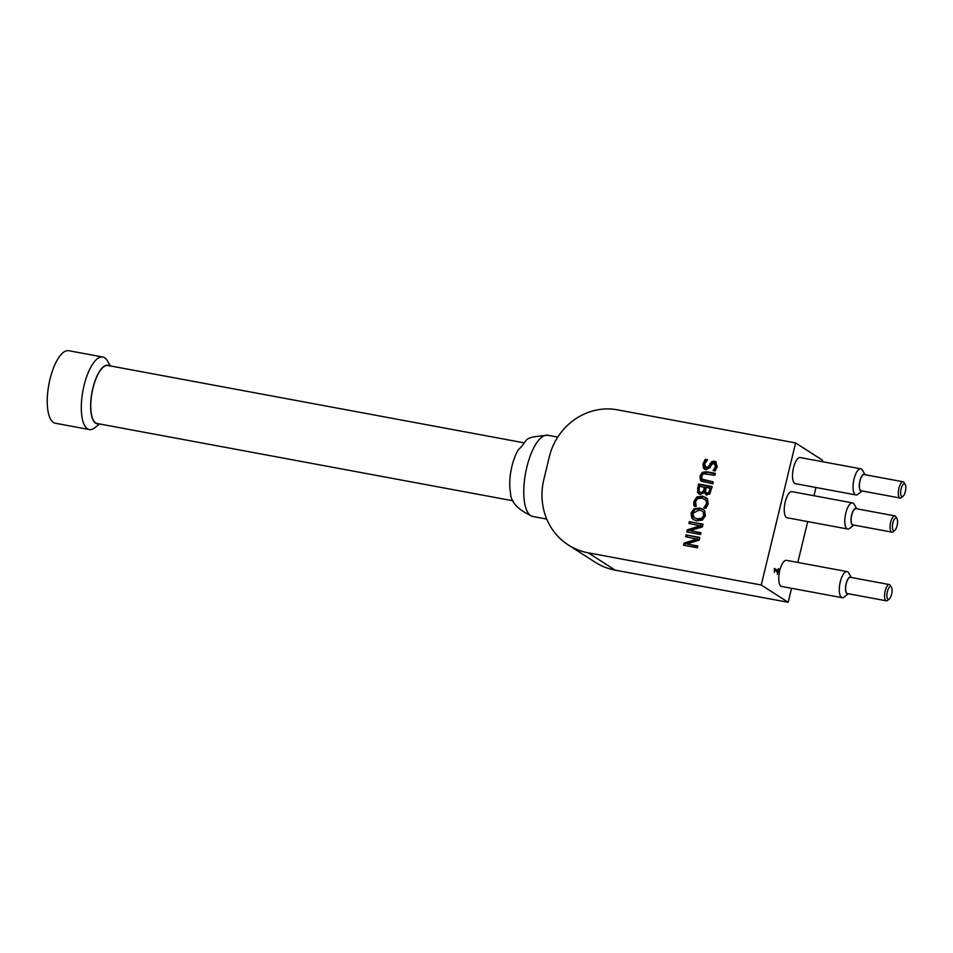 <?xml version="1.0" encoding="UTF-8"?>
<svg xmlns="http://www.w3.org/2000/svg" width="953" height="953" viewBox="0 0 953 953"><rect width="100%" height="100%" fill="white"/><g stroke="black" fill="none" stroke-linecap="round" stroke-linejoin="round"><path stroke-width="1.43" d="M774.289 568.596L777.803 570.609L778.256 568.762M774.336 570.311L774.372 572.479L774.336 568.381L777.803 570.609M777.696 570.585L777.362 572.003M778.684 568.846L777.35 574.385L777.457 572.074L774.872 570.418M905.35 491.569A6.492 2.359 -79.5 0 1 903.039 496.263A6.492 2.359 -79.5 0 1 900.919 489.782A6.492 2.359 -79.5 0 1 905.231 484.505A6.492 2.359 -79.5 0 1 905.35 491.569M905.231 484.505L904.147 482.647A8.267 3.002 100.5 0 0 903.122 481.789A8.267 3.002 100.5 0 0 898.667 489.365A8.267 3.002 100.5 0 0 900.097 498.038A8.267 3.002 100.5 0 0 901.371 497.609L903.039 496.263M900.097 498.038L861.178 490.795A8.267 3.002 -79.5 0 1 859.737 482.123A8.267 3.002 -79.5 0 1 864.192 474.558L903.122 481.789M897.107 525.663A6.492 2.359 -79.5 0 1 894.796 530.356A6.492 2.359 -79.5 0 1 892.675 523.876A6.492 2.359 -79.5 0 1 896.976 518.599A6.492 2.359 -79.5 0 1 897.107 525.663M896.976 518.599L895.903 516.74A8.267 3.002 100.5 0 0 894.879 515.883A8.267 3.002 100.5 0 0 890.412 523.459A8.267 3.002 100.5 0 0 891.853 532.131A8.267 3.002 100.5 0 0 893.116 531.703L894.796 530.356M891.853 532.131L852.923 524.889A8.267 3.002 -79.5 0 1 851.494 516.216A8.267 3.002 -79.5 0 1 855.949 508.64L894.879 515.883M891.603 594.35A6.492 2.359 -79.5 0 1 889.292 599.032A6.492 2.359 -79.5 0 1 887.172 592.552A6.492 2.359 -79.5 0 1 891.484 587.274A6.492 2.359 -79.5 0 1 891.603 594.35M891.484 587.274L890.4 585.416A8.267 3.002 100.5 0 0 889.375 584.558A8.267 3.002 100.5 0 0 884.92 592.135A8.267 3.002 100.5 0 0 886.35 600.807A8.267 3.002 100.5 0 0 887.624 600.378L889.292 599.032M886.35 600.807L847.431 593.576A8.267 3.002 -79.5 0 1 845.99 584.904A8.267 3.002 -79.5 0 1 850.445 577.327L889.375 584.558M861.965 490.95A8.553 3.109 -79.5 0 1 859.63 482.111A8.553 3.109 -79.5 0 1 864.99 474.701M865.062 474.713L862.441 470.186A13.282 4.813 100.5 0 0 860.785 468.816A13.282 4.813 100.5 0 0 853.626 480.991A13.282 4.813 100.5 0 0 855.937 494.929A13.282 4.813 100.5 0 0 857.962 494.238L862.036 490.962M855.937 494.929L795.374 483.671A13.282 4.813 -79.5 0 1 793.075 469.734A13.282 4.813 -79.5 0 1 800.234 457.559L860.785 468.816M853.721 525.043A8.553 3.109 -79.5 0 1 851.386 516.204A8.553 3.109 -79.5 0 1 856.735 508.795M856.818 508.807L854.186 504.28A13.282 4.813 100.5 0 0 852.542 502.91A13.282 4.813 100.5 0 0 845.371 515.085A13.282 4.813 100.5 0 0 847.682 529.022A13.282 4.813 100.5 0 0 849.719 528.331L853.793 525.055M847.682 529.022L787.13 517.765A13.282 4.813 -79.5 0 1 784.819 503.827A13.282 4.813 -79.5 0 1 791.979 491.653L852.542 502.91M848.218 593.719A8.553 3.109 -79.5 0 1 845.883 584.88A8.553 3.109 -79.5 0 1 851.243 577.47M851.315 577.482L848.694 572.967A13.282 4.813 100.5 0 0 847.038 571.586A13.282 4.813 100.5 0 0 839.879 583.76A13.282 4.813 100.5 0 0 842.19 597.698A13.282 4.813 100.5 0 0 844.215 597.007L848.289 593.731M842.19 597.698L781.627 586.44A13.282 4.813 -79.5 0 1 779.328 572.515A13.282 4.813 -79.5 0 1 786.487 560.34L847.038 571.586M110.357 365.94L107.403 360.842A36.881 13.378 100.5 0 0 102.817 357.03A36.881 13.378 100.5 0 0 84.043 385.572A36.881 13.378 100.5 0 0 89.332 429.553A36.881 13.378 100.5 0 0 94.978 427.647L99.577 423.954M98.659 423.787A29.805 10.805 -79.5 0 1 92.846 388.264A29.805 10.805 -79.5 0 1 109.44 365.773M523.947 442.811L107.951 365.487A29.507 10.697 100.5 0 0 92.941 388.324A29.507 10.697 100.5 0 0 97.17 423.513L513.167 500.825M102.817 357.03L68.747 350.704A36.881 13.378 100.5 0 0 49.985 379.234A36.881 13.378 100.5 0 0 55.274 423.227L89.332 429.553M518.468 449.625A29.507 10.697 100.5 0 0 518.456 449.637A29.507 10.697 100.5 0 0 510.486 492.487A29.507 10.697 100.5 0 0 510.498 492.498M694.368 517.789L698.132 519.433L702.564 519.016L704.755 516.097L704.112 512.619L702.111 511.094L699.288 510.058L692.652 513.405L694.368 517.789L697.167 518.813L701.599 518.396L703.802 515.478L703.147 511.999L702.111 511.094M693.891 519.873L692.771 518.718L692.033 513.715L695.023 509.402L700.729 508.664L703.469 509.581M694.07 508.783L699.764 508.056L703.004 509.247L704.648 510.772L705.387 515.752L702.397 520.064L696.679 520.814L693.391 519.576L691.818 518.098L691.068 513.095L694.07 508.783L695.023 509.402M702.063 481.539L701.015 476.571L703.219 472.974L707.734 472.366L715.238 473.76M703.052 479.752L713.178 482.289M702.087 479.145L713.273 481.873L712.808 483.79L701.551 481.253L700.395 480.038L700.062 475.952L702.254 472.354L706.769 471.747L715.346 473.343L714.881 475.261L703.385 473.772L701.611 476.238L702.087 479.145L703.588 480.205M700.395 480.038L701.36 480.657M705.232 459.346L707.531 459.775L704.636 464.04L706.149 467.685L708.687 466.303L711.724 461.645L714.44 461.169L715.679 461.645L717.192 466.756L715.262 470.877L713.082 470.472L715.584 466.589L714.142 463.206L711.546 464.695L710.104 467.518L705.959 469.734L704.589 469.198L703.362 467.887L703.016 463.885L705.232 459.346L707.186 460.156M705.089 469.472L703.981 464.504L706.197 459.965M707.114 468.304L705.387 467.399L707.114 468.304L709.64 466.91L712.689 462.265L716.132 462.002M709.937 463.801L710.902 464.421M711.724 461.645L712.689 462.265M714.071 470.949L716.537 467.208L715.107 463.825M715.774 464.087L714.142 463.206M709.651 493.166L711.093 488.782L710.128 488.162L706.113 487.412L705.506 491.891L707.078 493.023L709.651 493.166L708.043 493.642L706.471 492.498M704.053 492.379L705.542 487.745L699.514 486.185L698.918 491.129L700.669 492.534L703.088 491.772L704.053 492.379L701.634 493.154L699.728 492.201L701.634 493.154M706.292 494.917L704.398 492.498L700.264 494.559L697.525 492.475L698.489 493.094L699.383 484.6L712.046 486.959M699.347 494.285L698.489 493.094M705.506 491.891L708.043 493.642M708.698 492.546L710.128 488.162M703.088 491.772L704.589 487.126M697.525 492.475L698.418 483.981L712.153 486.53L709.747 494.047L705.78 494.655M706.852 495.072L704.398 492.498M698.418 483.981L699.383 484.6M689.305 521.636L703.04 524.198L702.373 526.914L690.103 530.714L700.967 532.727L700.538 534.526L686.803 531.965L687.327 529.82L688.292 530.428L701.67 526.247L688.876 523.435L689.305 521.636L702.933 524.615M687.875 532.167L688.292 530.428M687.327 529.82L700.717 525.627M689.936 523.626L690.27 522.256M690.103 530.714L700.872 533.156M695.035 506.591L694.94 501.886L697.87 497.573L703.6 496.751L706.185 497.597M704.755 508.247L707.602 504.268L706.959 500.813L702.158 498.133L697.679 498.693L695.547 501.588L696.25 506.388L694.07 505.983L693.76 503.911L694.713 504.53M693.76 503.911L693.975 501.266L696.905 496.966L702.635 496.132L707.436 498.907L708.186 503.946L705.959 508.187L703.755 507.782L706.638 503.649L705.994 500.194L706.959 500.813M705.994 500.194L704.827 499.134M686.1 534.895L699.836 537.444L699.168 540.172L686.899 543.96L697.763 545.986L697.334 547.772L683.599 545.223L684.123 543.067L685.088 543.686L698.466 539.505L685.672 536.682L686.1 534.895L699.728 537.861M684.659 545.414L685.088 543.686M684.123 543.067L697.513 538.886M686.732 536.884L687.065 535.515M686.899 543.96L697.667 546.403M761.244 584.999L588.227 552.835A64.911 59.836 122.7 0 1 568.274 544.949A64.911 59.836 122.7 0 1 543.877 479.288L549.381 456.558A59.015 54.404 122.7 0 1 617.187 409.79L795.612 442.942L761.244 584.999L788.179 602.296L791.574 588.287M797.816 562.449L807.703 521.589M813.957 495.739L815.959 487.495M822.201 461.645L822.546 460.251L795.612 442.942M568.274 544.949L595.208 562.258A64.911 59.836 -57.3 0 0 615.173 570.144L788.179 602.296M546.736 519.075L532.751 516.466A41.313 14.986 -79.5 0 1 525.568 473.117A41.313 14.986 -79.5 0 1 547.844 435.247C520.183 437.725 530.237 438.821 518.456 449.637M697.167 518.813L698.132 519.433M701.599 518.396L702.564 519.016M703.802 515.478L704.755 516.097M699.764 508.056L700.729 508.664M703.147 511.999L704.112 512.619M691.068 513.095L692.033 513.715M691.818 518.098L692.771 518.718M704.66 480.264L705.625 480.884M700.062 475.952L701.015 476.571M706.769 471.747L707.734 472.366M702.254 472.354L703.219 472.974M703.016 463.885L703.981 464.504M708.687 466.303L709.64 466.91M714.44 461.169L715.393 461.788M703.362 467.887L704.315 468.507M715.584 466.589L716.537 467.208M709.687 489.997L710.64 490.616M704.064 489.306L705.017 489.925M697.417 488.127L698.382 488.734M706.638 503.649L707.602 504.268M693.975 501.266L694.94 501.886M705.327 506.21L706.292 506.829M702.635 496.132L703.6 496.751M696.905 496.966L697.87 497.573M615.173 570.144L588.227 552.835M532.751 516.466C517.884 509.879 510.474 501.886 510.486 492.487M557.755 437.093L547.844 435.247M706.09 492.665L707.043 493.285"/></g></svg>
